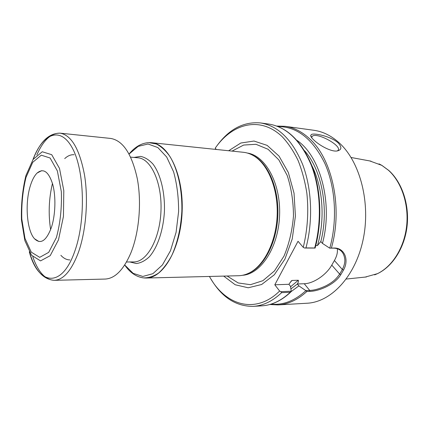 <?xml version="1.0" encoding="UTF-8"?>
<svg xmlns="http://www.w3.org/2000/svg" width="429" height="429" viewBox="0 0 429 429"><rect width="100%" height="100%" fill="white"/><g stroke="black" fill="none" stroke-linecap="round" stroke-linejoin="round"><path stroke-width="0.64" d="M209.443 276.453C224.946 305.158 255.362 315.042 279.628 291.028L280.888 291.672L291.264 291.216L290.438 286.197L288.921 284.282L291.468 280.813L292.128 280.443L298.316 280.244C298.622 281.242 298.3 282.491 297.351 283.982L298.879 285.88L305.759 290.589L309.711 290.417C314.296 290.304 319.766 288.738 326.126 285.725C333.29 281.864 336.148 279.048 339.655 274.104L342.342 269.492C344.224 265.744 345.05 262.392 344.819 259.438C344.272 255.142 342.792 252.123 340.379 250.37C338.545 248.949 336.293 248.209 333.639 248.144L329.654 248.128L322.447 243.399C333.247 203.914 320.458 156.097 297.05 140.444M315.036 248.069L304.558 248.021L303.255 247.361L298.037 241.28L274.801 284.792L279.628 291.028M303.255 247.361C307.572 229.66 308.773 211.599 306.853 193.173C304.998 181.37 302.064 170.447 298.058 160.408C293.516 151.078 288.245 143.189 282.239 136.749C260.339 115.739 232.336 123.268 215.208 148.193L216.296 149.464M223.681 276.099L235.21 284.759L248.209 287.784L261.652 284.497L274.324 274.764L284.915 259.137L292.235 238.942L295.409 216.157L294.042 193.2L288.336 172.485L279.011 156.076L267.149 145.377L254.006 141.039L240.808 143.023L228.636 150.751M211.068 279.209C221.954 297.394 235.988 306.44 253.164 306.354C263.068 305.797 272.56 301.228 281.633 292.653L280.888 291.672M291.264 291.216L290.299 292.262L281.633 292.653M329.654 248.128L334.357 248.032C344.235 247.876 349.447 259.588 343.511 270.039L340.792 274.694C334.759 284.588 319.31 291.119 309.786 291.393L306.842 291.522L305.759 290.589M290.256 292.267L298.879 285.88M306.842 291.522C297.662 299.882 288.036 304.349 277.976 304.917L307.008 303.239C330.791 302.188 355.158 276.903 363.02 240.111C370.972 203.378 360.247 162.055 339.419 143.05C331.467 135.784 322.957 131.531 313.889 130.282L285.081 126.319L276.834 126.062M338.191 142.895C341.999 147.147 341.731 149.818 337.392 150.917C331.73 152.215 319.444 145.581 313.572 139.774C311.54 137.789 310.591 136.32 310.73 135.366L311.465 134.459C314.478 132.856 330.877 136.331 338.191 142.895M304.558 248.021L305.947 247.908C313.229 220.678 311.845 188.492 302.579 164.302C292.154 139.564 278.115 125.772 260.462 122.93C243.329 121.461 228.609 129.37 216.307 146.654M305.947 247.908L315.143 247.989M322.447 243.399L320.801 241.548L317.46 245.56L315.782 245.549M311.62 137.602L312.215 136.347C316.699 131.649 343.345 146.428 337.773 150.59L337.215 150.944M297.351 283.982L304.258 283.735C313.529 283.564 326.362 274.85 331.778 265.111L334.4 260.526C336.867 256.161 337.827 252.225 337.285 248.723M274.801 284.792L288.921 284.282M149.667 142.61L151.582 142.707C168.694 143.903 183.692 175.064 182.137 211.717C180.775 248.38 163.347 278.228 146.198 278.035L144.31 277.981M151.582 142.707L243.447 152.295C247.109 152.681 250.675 153.941 254.14 156.076C268.238 164.672 278.233 189.221 277.166 215.471C276.142 241.72 264.232 265.385 249.496 272.823C245.871 274.667 242.219 275.638 238.535 275.729L146.198 278.035M251.678 154.708L254.928 156.446C268.967 165.004 278.914 189.409 277.853 215.497C276.839 241.586 264.988 265.111 250.311 272.512L246.965 273.97M365.245 277.075L377.482 273.648C392.353 266.495 404.268 247.646 406.638 225.922C408.998 204.199 401.49 181.987 388.476 170.281L381.794 165.353L369.787 160.945M74.11 154.735C70.876 154.499 67.744 155.786 64.715 158.607M52.461 183.408C48.842 198.697 48.236 214.109 50.627 229.638M60.87 255.314C63.664 258.365 66.677 259.904 69.922 259.931M30.303 185.929C24.764 203.33 26.786 230.512 34.497 238.744C40.642 244.68 46.262 240.964 51.357 227.584C55.502 215.154 56.076 196.541 52.697 184.25C48.622 171.611 43.426 167.873 37.108 173.043C34.374 175.761 32.105 180.057 30.303 185.929M36.83 154.971C43.367 140.154 51.137 132.888 60.14 133.167L110.671 138.438C122.962 140.514 131.837 153.931 137.301 178.705C141.784 202.504 139.162 232.421 130.942 252.745C123.627 269.82 115.004 278.593 105.078 279.065L54.285 280.335C45.297 279.885 38.133 272.024 32.797 256.757M253.164 306.354L261.685 305.861C271.648 305.298 281.183 300.767 290.299 292.262M271.101 304.129C283.124 305.309 294.696 300.836 305.813 290.712M331.386 248.021C342.857 208.65 332.572 159.84 310.231 139.345C302.397 131.885 294.01 127.542 285.081 126.319M290.894 288.942L297.372 284.009M314.698 247.946C321.991 220.983 320.586 189.125 311.266 165.149C300.788 140.637 286.669 126.952 268.919 124.094C286.963 127.038 301.238 140.792 311.744 165.369C321.09 189.366 322.463 221.166 315.117 248.075M290.068 282.464L292.128 280.443M317.46 245.56C325.332 219.38 322.919 187.087 311.819 165.556M290.54 286.824L298.316 280.244M320.828 241.575C329.284 208.993 321.82 169.868 304.563 150.713M329.794 248.112C337.591 220.27 335.505 187.076 324.758 163.208C312.639 138.873 297.093 126.657 278.115 126.555M331.778 265.111L339.655 274.104L340.792 274.694M334.4 260.526L342.342 269.492L343.511 270.039M304.258 283.735L309.711 290.417L309.786 291.393M333.639 248.144L334.357 248.032M133.955 157.438L140.54 156.381C144.97 157.261 149.142 159.861 153.056 164.178C160.5 174.147 164.956 191.977 164.436 210.982C163.449 229.971 157.599 247.399 149.394 256.746C145.152 260.741 140.787 263.004 136.299 263.535L129.821 261.963M129.108 154.038L138.181 146.359L148.048 144.015L157.861 147.56L166.693 157.03L173.589 171.82C176.968 183.961 178.641 197.206 178.614 211.545L176.088 232.33L170.469 250.751L162.425 264.95L152.874 273.697L142.809 276.453L133.162 273.337L124.716 264.972M130.668 157.143L137.918 157.786C150.954 158.542 162.173 182.711 160.977 210.87C159.931 239.039 146.831 262.226 133.773 261.926L126.523 261.996M129.086 154C134.883 146.906 141.42 143.114 148.707 142.626L156.242 143.951C161.186 146.455 165.76 150.649 169.959 156.542C177.896 169.6 182.443 190.138 181.832 211.706C180.813 228.201 177.488 242.739 171.857 255.325C167.857 262.832 163.406 268.758 158.505 273.107C153.475 276.448 148.413 278.04 143.324 277.885C136.111 276.818 129.901 272.522 124.694 264.999M247.335 153.046C265.492 155.604 280.947 183.515 279.585 215.535C278.416 247.56 260.811 274.169 242.503 275.289M232.057 151.11L243.656 145.05L255.979 144.3L268.061 149.26L278.823 159.878L287.199 175.488C291.312 188.015 293.404 201.55 293.468 216.082C292.256 230.566 289.108 243.892 284.019 256.059L274.437 270.962L262.87 280.695L250.434 284.69L238.208 282.963L227.123 276.013M374.656 274.876L377.643 273.589C392.497 266.441 404.402 247.619 406.767 225.917C409.127 204.225 401.624 182.041 388.626 170.351L381.949 165.422L379.038 163.883M32.936 159.668C42.68 133.392 60.575 125.638 72.533 148.439C84.647 170.844 85.87 220.994 74.651 251.619C61.492 289.398 37.983 284.776 29.285 251.764M33.14 159.368C39.843 141.86 48.842 133.129 60.14 133.167C71.455 135.156 79.585 149.126 84.529 175.064C88.562 200.005 85.988 231.467 78.276 252.794C71.418 270.699 63.422 279.88 54.285 280.335C43.034 279.461 34.76 270.045 29.467 252.08M56.392 237.559L48.691 252.37L39.693 257.346L31.279 252.145L24.984 238.411L21.799 219.042C21.396 204.402 22.796 190.53 25.997 177.413L32.733 162.301L41.286 155.185L50.107 158.011L57.357 170.914L61.331 191.64C61.899 208.086 60.253 223.396 56.392 237.559M58.489 239.859L50.204 255.668L40.546 260.896L31.548 255.255L24.839 240.562L21.45 219.911C21.016 204.333 22.506 189.554 25.917 175.579L33.097 159.427L42.24 151.753L51.705 154.687L59.513 168.436L63.803 190.626L63.444 216.431L58.489 239.859M290.782 292.058C281.558 300.675 271.857 305.276 261.685 305.861M277.976 304.917L269.787 304.515M260.462 122.93L268.919 124.094M291.473 280.818L290.969 281.327M311.567 137.527L310.73 135.376M311.626 137.516L312.215 136.347M254.928 156.446L254.14 156.076M250.311 272.512L249.496 272.823M381.794 165.353L388.787 170.447C401.994 182.282 409.454 204.365 407.1 225.927C404.724 247.485 392.83 266.302 377.643 273.589L377.482 273.648M371.042 161.175L351.078 157.486M366.436 276.952L346.283 279.048M34.497 238.744L38.894 241.506M37.108 173.043L41.688 170.651"/></g></svg>
